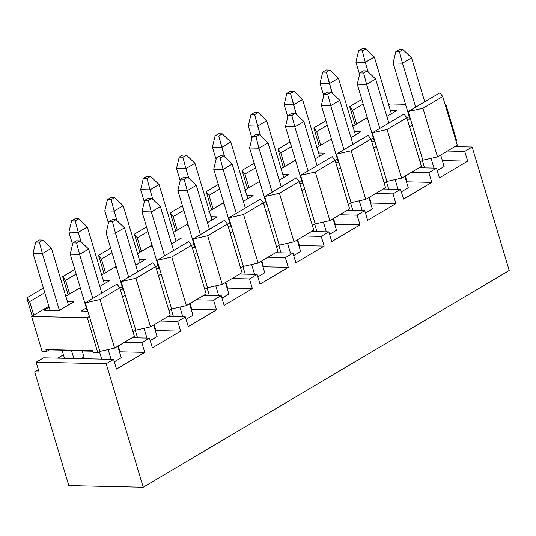 <?xml version="1.0" encoding="UTF-8"?>
<svg xmlns="http://www.w3.org/2000/svg" width="536" height="536" viewBox="0 0 536 536"><rect width="100%" height="100%" fill="white"/><g stroke="black" fill="none" stroke-linecap="round" stroke-linejoin="round"><path stroke-width="0.8" d="M106.182 363.777L36.16 362.222L39.074 371.944L34.686 371.85L68.809 485.589L143.219 487.237L106.182 363.777L113.592 359.388L43.577 357.834L36.16 362.222L106.182 363.777L143.219 487.237L68.809 485.589L34.686 371.85L39.074 371.944L36.16 362.222L43.577 357.834L113.592 359.388L116.513 369.11L144.76 352.373L141.846 342.651L149.47 338.136L152.392 347.857L180.639 331.127L155.882 330.578L180.639 331.127L152.392 347.857L149.47 338.136L132.117 337.754L149.47 338.136L141.846 342.651L124.493 342.27L141.846 342.651L144.76 352.373L120.004 351.824L144.76 352.373L116.513 369.11L113.592 359.388L106.182 363.777M82.249 350.986L92.976 351.227L82.249 350.986M118.248 345.968L120.004 351.824L118.248 345.968M509.2 270.472L143.219 487.237L509.2 270.472L472.162 147.011L464.745 151.407L467.66 161.128L442.361 160.566L467.66 161.128L439.413 177.858L467.66 161.128L464.745 151.407L447.393 151.018L464.745 151.407L472.162 147.011L509.2 270.472M224.142 305.359L252.396 288.623L227.639 288.073L252.396 288.623L224.142 305.359L221.227 295.638L213.603 300.153L216.517 309.875L191.761 309.326L216.517 309.875L188.263 326.605L216.517 309.875L213.603 300.153L196.243 299.771L213.603 300.153L221.227 295.638L224.142 305.359M260.02 284.107L288.274 267.377L263.518 266.828L288.274 267.377L260.02 284.107L257.106 274.385L249.481 278.901L252.396 288.623L249.481 278.901L232.121 278.519L249.481 278.901L257.106 274.385L260.02 284.107M295.899 262.854L324.153 246.125L299.396 245.575L324.153 246.125L295.899 262.854L292.984 253.139L285.353 257.655L288.274 267.377L285.353 257.655L268 257.267L285.353 257.655L292.984 253.139L295.899 262.854M331.777 241.609L360.025 224.879L335.275 224.329L360.025 224.879L331.777 241.609L328.863 231.887L321.232 236.403L324.153 246.125L321.232 236.403L303.879 236.021L321.232 236.403L328.863 231.887L331.777 241.609M367.656 220.356L395.903 203.626L371.153 203.077L395.903 203.626L367.656 220.356L364.741 210.635L357.11 215.157L360.025 224.879L357.11 215.157L339.757 214.769L357.11 215.157L364.741 210.635L367.656 220.356M403.534 199.111L431.782 182.374L407.025 181.825L431.782 182.374L403.534 199.111L400.62 189.389L392.988 193.905L395.903 203.626L392.988 193.905L375.635 193.516L392.988 193.905L400.62 189.389L403.534 199.111M63.442 354.812L57.814 358.149L63.442 354.812M38.391 369.652L34.686 371.85L38.391 369.652M84.031 356.929L81.103 358.664L84.031 356.929L82.135 350.604L84.031 356.929M228.872 294.003L221.964 298.096L228.872 294.003L225.422 282.492L228.872 294.003M444.143 166.508L437.235 170.595L444.143 166.508L440.686 154.991L444.143 166.508M121.243 357.753L114.336 361.847L121.243 357.753L117.786 346.243L121.243 357.753M336.507 230.259L329.6 234.346L336.507 230.259L333.05 218.742L336.507 230.259M408.265 187.754L401.357 191.848L408.265 187.754L404.807 176.244L408.265 187.754M192.994 315.255L186.086 319.349L192.994 315.255L189.543 303.738L192.994 315.255M264.75 272.757L257.843 276.844L264.75 272.757L261.3 261.24L264.75 272.757M300.629 251.505L293.721 255.598L300.629 251.505L297.172 239.987L300.629 251.505M372.386 209.007L365.478 213.1L372.386 209.007L368.929 197.489L372.386 209.007M157.115 336.507L150.207 340.595L157.115 336.507L153.665 324.99L157.115 336.507M188.263 326.605L185.349 316.883L177.724 321.406L180.639 331.127L177.724 321.406L160.371 321.017L177.724 321.406L185.349 316.883L188.263 326.605M439.413 177.858L436.492 168.137L428.867 172.652L431.782 182.374L428.867 172.652L411.514 172.27L428.867 172.652L436.492 168.137L439.413 177.858M333.513 218.467L335.275 224.329L333.513 218.467M347.382 210.253L364.741 210.635L347.382 210.253M369.391 197.215L371.153 203.077L369.391 197.215M383.26 189L400.62 189.389L383.26 189M405.27 175.969L407.025 181.825L405.27 175.969M419.139 167.755L436.492 168.137L419.139 167.755M454.803 146.63L472.162 147.011L454.803 146.63M154.127 324.716L155.882 330.578L154.127 324.716M167.996 316.501L185.349 316.883L167.996 316.501M190.005 303.463L191.761 309.326L190.005 303.463M203.874 295.249L221.227 295.638L203.874 295.249M225.884 282.217L227.639 288.073L225.884 282.217M239.753 274.003L257.106 274.385L239.753 274.003M261.762 260.965L263.518 266.828L261.762 260.965M275.631 252.751L292.984 253.139L275.631 252.751M297.634 239.719L299.396 245.575L297.634 239.719M311.51 231.498L328.863 231.887L311.51 231.498M64.487 358.296L62.042 350.155L64.487 358.296M71.422 350.363L73.861 358.504L71.422 350.363M209.328 295.37L207.097 287.939L209.328 295.37M215.774 285.822L218.701 295.577L215.774 285.822M431.038 158.328L433.966 168.083L431.038 158.328M422.361 160.445L424.592 167.875L422.361 160.445M108.138 349.573L111.066 359.328L108.138 349.573M99.462 351.69L101.693 359.12L99.462 351.69M323.409 222.078L326.33 231.833L323.409 222.078M314.726 224.195L316.957 231.626L314.726 224.195M395.159 179.573L398.087 189.329L395.159 179.573M386.483 181.691L388.714 189.121L386.483 181.691M179.895 307.074L182.823 316.83L179.895 307.074M171.219 309.192L173.45 316.622L171.219 309.192M242.976 266.694L245.2 274.124L242.976 266.694M254.58 274.332L251.652 264.576L254.58 274.332M287.531 243.324L290.458 253.079L287.531 243.324M278.854 245.441L281.078 252.871L278.854 245.441M359.281 200.826L362.209 210.581L359.281 200.826M350.604 202.943L352.835 210.373L350.604 202.943M144.017 328.327L146.944 338.082L144.017 328.327M135.34 330.444L137.571 337.874L135.34 330.444M456.558 140.191L455.922 140.566L456.558 140.191L446.059 105.19L456.558 140.191M457.295 145.156L437.523 156.867L422.797 160.184L420.043 161.818L422.797 160.184L437.523 156.867L457.295 145.156L442.709 96.547L457.295 145.156M421.417 166.401L401.645 178.113L386.925 181.436L384.165 183.071L386.925 181.436L401.645 178.113L421.417 166.401L406.837 117.799L421.417 166.401M385.538 187.654L365.766 199.365L351.047 202.682L348.286 204.316L351.047 202.682L365.766 199.365L385.538 187.654L370.959 139.045L385.538 187.654M349.66 208.906L329.888 220.611L315.168 223.934L312.408 225.569L315.168 223.934L329.888 220.611L349.66 208.906L335.08 160.298L349.66 208.906M313.781 230.152L294.009 241.863L279.29 245.186L276.529 246.815L279.29 245.186L294.009 241.863L313.781 230.152L299.202 181.55L313.781 230.152M277.903 251.404L258.131 263.116L243.411 266.432L240.651 268.067L243.411 266.432L258.131 263.116L277.903 251.404L263.323 202.796L277.903 251.404M242.031 272.65L222.259 284.361L207.532 287.685L204.772 289.319L207.532 287.685L222.259 284.361L242.031 272.65L227.445 224.048L242.031 272.65M206.152 293.902L186.381 305.614L171.654 308.93L168.894 310.565L171.654 308.93L186.381 305.614L206.152 293.902L191.566 245.294L206.152 293.902M170.274 315.155L150.502 326.866L135.776 330.183L133.022 331.817L135.776 330.183L150.502 326.866L170.274 315.155L155.688 266.546L170.274 315.155M134.395 336.4L114.624 348.112L99.897 351.435L97.78 352.688L93.385 352.588L97.78 352.688L99.897 351.435L114.624 348.112L134.395 336.4L119.809 287.799L134.395 336.4M92.862 350.846L49.339 349.874L46.511 351.549L42.116 351.455L46.511 351.549L45.928 349.606L92.802 350.645L93.385 352.588L92.802 350.645L45.928 349.606L46.511 351.549L49.339 349.874L92.862 350.846M29.654 301.594L26.8 297.882L32.261 316.079L26.8 297.882L43.409 288.046L26.8 297.882L29.654 301.594L44.783 292.629L29.654 301.594L33.735 315.202L29.654 301.594M65.379 296.462L69.613 293.949L65.533 280.341L62.678 276.63L68.139 294.827L62.678 276.63L74.792 269.454L62.678 276.63L65.533 280.341L76.166 274.043L65.533 280.341L69.613 293.949L65.379 296.462M101.257 275.209L105.492 272.703L101.411 259.089L98.557 255.384L104.018 273.574L98.557 255.384L110.671 248.208L98.557 255.384L101.411 259.089L112.044 252.791L101.411 259.089L105.492 272.703L101.257 275.209M137.136 253.964L141.37 251.451L137.29 237.843L134.436 234.132L139.889 252.329L134.436 234.132L146.549 226.956L134.436 234.132L137.29 237.843L147.923 231.545L137.29 237.843L141.37 251.451L137.136 253.964M173.014 232.711L177.249 230.199L173.168 216.591L170.314 212.879L175.768 231.076L170.314 212.879L182.421 205.71L170.314 212.879L173.168 216.591L183.801 210.293L173.168 216.591L177.249 230.199L173.014 232.711M208.886 211.459L213.127 208.953L209.04 195.339L206.186 191.633L211.646 209.824L206.186 191.633L218.299 184.458L206.186 191.633L209.04 195.339L219.68 189.041L209.04 195.339L213.127 208.953L208.886 211.459M244.764 190.213L249.006 187.701L244.919 174.093L242.064 170.381L247.525 188.578L242.064 170.381L254.178 163.205L242.064 170.381L244.919 174.093L255.558 167.795L244.919 174.093L249.006 187.701L244.764 190.213M280.643 168.961L284.884 166.448L280.797 152.84L277.943 149.129L283.403 167.326L277.943 149.129L290.056 141.96L277.943 149.129L280.797 152.84L291.43 146.542L280.797 152.84L284.884 166.448L280.643 168.961M316.521 147.708L320.763 145.202L316.675 131.595L313.821 127.883L319.282 146.08L313.821 127.883L325.935 120.707L313.821 127.883L316.675 131.595L327.308 125.29L316.675 131.595L320.763 145.202L316.521 147.708M352.4 126.463L356.634 123.95L352.554 110.342L349.7 106.631L355.16 124.828L349.7 106.631L361.813 99.455L349.7 106.631L352.554 110.342L363.187 104.044L352.554 110.342L356.634 123.95L352.4 126.463M388.278 105.21L390.396 103.957L405.518 104.292L390.396 103.957L388.278 105.21M445.302 105.177L446.059 105.19L445.416 105.572L446.059 105.19L445.302 105.177M439.855 92.835L442.709 96.547L422.938 108.259L437.523 156.867L422.938 108.259L408.218 111.575L422.797 160.184L412.298 125.19L409.544 126.824L412.298 125.19L408.218 111.575L422.938 108.259L442.709 96.547L439.855 92.835L408.218 111.575L439.855 92.835M403.977 114.088L406.837 117.799L387.066 129.504L401.645 178.113L387.066 129.504L372.339 132.828L386.925 181.436L376.419 146.435L373.666 148.07L376.419 146.435L372.339 132.828L387.066 129.504L406.837 117.799L403.977 114.088L372.339 132.828L403.977 114.088M368.105 135.34L370.959 139.045L351.187 150.757L365.766 199.365L351.187 150.757L336.461 154.08L351.047 202.682L340.548 167.688L337.787 169.322L340.548 167.688L336.461 154.08L351.187 150.757L370.959 139.045L368.105 135.34L336.461 154.08L368.105 135.34M332.226 156.586L335.08 160.298L315.309 172.009L329.888 220.611L315.309 172.009L300.582 175.326L315.168 223.934L304.669 188.94L301.909 190.568L304.669 188.94L300.582 175.326L315.309 172.009L335.08 160.298L332.226 156.586L300.582 175.326L332.226 156.586M296.348 177.838L299.202 181.55L279.43 193.255L294.009 241.863L279.43 193.255L264.704 196.578L279.29 245.186L268.791 210.186L266.03 211.821L268.791 210.186L264.704 196.578L279.43 193.255L299.202 181.55L296.348 177.838L264.704 196.578L296.348 177.838M260.469 199.084L263.323 202.796L243.552 214.507L258.131 263.116L243.552 214.507L228.825 217.824L243.411 266.432L232.912 231.438L230.152 233.073L232.912 231.438L228.825 217.824L243.552 214.507L263.323 202.796L260.469 199.084L228.825 217.824L260.469 199.084M224.591 220.336L227.445 224.048L207.673 235.76L222.259 284.361L207.673 235.76L192.953 239.076L207.532 287.685L197.034 252.684L194.273 254.319L197.034 252.684L192.953 239.076L207.673 235.76L227.445 224.048L224.591 220.336L192.953 239.076L224.591 220.336M188.712 241.589L191.566 245.294L171.795 257.005L186.381 305.614L171.795 257.005L157.075 260.329L171.654 308.93L161.155 273.936L158.395 275.571L161.155 273.936L157.075 260.329L171.795 257.005L191.566 245.294L188.712 241.589L157.075 260.329L188.712 241.589M152.834 262.834L155.688 266.546L135.916 278.258L150.502 326.866L135.916 278.258L121.196 281.574L135.776 330.183L125.277 295.189L122.516 296.823L125.277 295.189L121.196 281.574L135.916 278.258L155.688 266.546L152.834 262.834L121.196 281.574L152.834 262.834M116.955 284.087L119.809 287.799L100.038 299.503L114.624 348.112L100.038 299.503L85.318 302.827L99.897 351.435L89.398 316.434L87.281 317.694L97.78 352.688L87.281 317.694L31.617 316.454L42.116 351.455L31.617 316.454L48.87 306.237L31.617 316.454L87.281 317.694L89.398 316.434L85.318 302.827L100.038 299.503L119.809 287.799L116.955 284.087L85.318 302.827L116.955 284.087M367.274 117.652L356.634 123.95L367.274 117.652M331.395 138.904L320.763 145.202L331.395 138.904M295.517 160.15L284.884 166.448L295.517 160.15M259.638 181.403L249.006 187.701L259.638 181.403M223.76 202.655L213.127 208.953L223.76 202.655M187.881 223.901L177.249 230.199L187.881 223.901M152.003 245.153L141.37 251.451L152.003 245.153M116.124 266.405L105.492 272.703L116.124 266.405M80.253 287.651L69.613 293.949L80.253 287.651M390.369 110.463L396.647 110.604L386.858 116.406L396.647 110.604L390.369 110.463M367.676 118.992L366.725 118.965L367.522 118.496L366.725 118.965L367.676 118.992M410.73 119.943L407.454 119.87L410.73 119.943M406.904 118.034L409.229 116.654L406.904 118.034M331.797 140.238L330.846 140.218L331.643 139.742L330.846 140.218L331.797 140.238M354.49 131.715L360.768 131.856L350.98 137.651L360.768 131.856L354.49 131.715M374.852 141.196L371.582 141.122L374.852 141.196M371.026 139.28L373.351 137.906L371.026 139.28M295.919 161.49L294.968 161.47L295.772 160.994L294.968 161.47L295.919 161.49M318.612 152.968L324.89 153.102L315.101 158.904L324.89 153.102L318.612 152.968M338.973 162.441L335.704 162.375L338.973 162.441M335.147 160.532L337.472 159.159L335.147 160.532M260.04 182.736L259.089 182.716L259.893 182.24L259.089 182.716L260.04 182.736M282.733 174.213L289.018 174.354L279.223 180.156L289.018 174.354L282.733 174.213M303.095 183.694L299.825 183.62L303.095 183.694M299.269 181.784L301.594 180.404L299.269 181.784M224.162 203.988L223.21 203.968L224.015 203.492L223.21 203.968L224.162 203.988M246.855 195.466L253.139 195.607L243.344 201.402L253.139 195.607L246.855 195.466M267.216 204.946L263.947 204.873L267.216 204.946M263.39 203.03L265.715 201.657L263.39 203.03M210.983 216.718L217.261 216.852L207.465 222.654L217.261 216.852L210.983 216.718M188.283 225.241L187.332 225.214L188.136 224.745L187.332 225.214L188.283 225.241M231.338 226.192L228.068 226.118L231.338 226.192M227.519 224.283L229.837 222.909L227.519 224.283M175.105 237.964L181.382 238.105L171.587 243.907L181.382 238.105L175.105 237.964M152.405 246.486L151.46 246.466L152.258 245.99L151.46 246.466L152.405 246.486M195.459 247.444L192.19 247.371L195.459 247.444M191.64 245.528L193.958 244.155L191.64 245.528M159.581 268.697L156.311 268.623L159.581 268.697M155.762 266.781L158.08 265.407L155.762 266.781M115.582 267.719L116.379 267.243L115.582 267.719L116.526 267.739L115.582 267.719M139.226 259.216L145.504 259.357L135.709 265.153L145.504 259.357L139.226 259.216M123.702 289.942L120.433 289.869L123.702 289.942M119.883 288.033L122.201 286.653L119.883 288.033M79.703 288.964L80.501 288.495L79.703 288.964L80.648 288.984L79.703 288.964M103.348 280.462L109.625 280.603L99.837 286.405L109.625 280.603L103.348 280.462M87.83 311.195L81.03 311.041L86.329 307.905L81.03 311.041L87.83 311.195M43.825 310.217L49.118 307.081L43.825 310.217L59.061 310.552L43.825 310.217M67.469 301.714L73.747 301.855L59.061 310.552L73.747 301.855L67.469 301.714M374.329 56.997L391.354 113.739L374.329 56.997L365.291 62.35L368.152 71.898L365.291 62.35L355.911 62.143L359.589 74.39L355.911 62.143L365.291 62.35L374.329 56.997L365.8 48.843L374.329 56.997M411.534 57.821L424.726 101.8L411.534 57.821L402.496 63.174L415.688 107.153L402.496 63.174L393.116 62.967L410.208 119.93L393.116 62.967L402.496 63.174L411.534 57.821L403.005 49.667L411.534 57.821M329.412 83.603L320.032 83.395L323.711 95.643L320.032 83.395L329.412 83.603L332.273 93.15L326.391 72.186L322.732 72.105L320.032 83.395L322.732 72.105L326.263 70.015L329.921 70.095L338.45 78.249L355.475 134.992L338.45 78.249L329.412 83.603L338.45 78.249L329.921 70.095L326.391 72.186L329.412 83.603M375.656 79.073L388.848 123.046L375.656 79.073L366.617 84.427L379.81 128.406L366.617 84.427L357.244 84.219L374.329 141.182L357.244 84.219L366.617 84.427L375.656 79.073L367.127 70.919L375.656 79.073M293.534 104.848L284.16 104.641L287.832 116.888L284.16 104.641L293.534 104.848L296.395 114.396L290.512 93.431L286.854 93.351L284.16 104.641L286.854 93.351L290.385 91.261L294.043 91.341L302.572 99.495L319.597 156.244L302.572 99.495L293.534 104.848L302.572 99.495L294.043 91.341L290.512 93.431L293.534 104.848M339.777 100.319L352.969 144.298L339.777 100.319L330.739 105.679L343.931 149.651L330.739 105.679L321.365 105.471L338.45 162.435L321.365 105.471L330.739 105.679L339.777 100.319L331.248 92.172L339.777 100.319M257.655 126.101L248.282 125.893L251.954 138.141L248.282 125.893L257.655 126.101L260.516 135.648L254.634 114.684L250.975 114.604L248.282 125.893L250.975 114.604L254.506 112.513L258.164 112.594L266.694 120.747L283.718 177.49L266.694 120.747L257.655 126.101L266.694 120.747L258.164 112.594L254.634 114.684L257.655 126.101M303.899 121.572L317.091 165.55L303.899 121.572L294.86 126.925L308.053 170.904L294.86 126.925L285.487 126.717L302.579 183.68L285.487 126.717L294.86 126.925L303.899 121.572L295.376 113.418L303.899 121.572M221.777 147.353L212.403 147.145L216.075 159.386L212.403 147.145L221.777 147.353L224.638 156.894L218.755 135.936L215.097 135.856L212.403 147.145L215.097 135.856L218.628 133.759L222.286 133.846L230.815 141.993L247.84 198.742L230.815 141.993L221.777 147.353L230.815 141.993L222.286 133.846L218.755 135.936L221.777 147.353M268.02 142.824L281.219 186.796L268.02 142.824L258.982 148.177L272.174 192.149L258.982 148.177L249.609 147.97L266.7 204.933L249.609 147.97L258.982 148.177L268.02 142.824L259.498 134.67L268.02 142.824M194.936 163.246L211.961 219.995L194.936 163.246L185.898 168.599L188.766 178.146L185.898 168.599L176.525 168.391L180.197 180.639L176.525 168.391L185.898 168.599L194.936 163.246L186.414 155.092L194.936 163.246M232.142 164.07L245.341 208.048L232.142 164.07L223.103 169.423L236.296 213.402L223.103 169.423L213.73 169.215L230.822 226.185L213.73 169.215L223.103 169.423L232.142 164.07L223.619 155.916L232.142 164.07M159.058 184.498L176.083 241.24L159.058 184.498L150.02 189.851L152.887 199.399L150.02 189.851L140.646 189.644L144.318 201.891L140.646 189.644L150.02 189.851L159.058 184.498L150.536 176.344L159.058 184.498M196.27 185.322L209.462 229.301L196.27 185.322L187.225 190.675L200.424 234.654L187.225 190.675L177.852 190.468L194.943 247.431L177.852 190.468L187.225 190.675L196.27 185.322L187.741 177.168L196.27 185.322M160.391 206.574L151.346 211.928L164.545 255.9L151.346 211.928L141.973 211.72L159.065 268.683L141.973 211.72L151.346 211.928L160.391 206.574L173.584 250.547L160.391 206.574L151.862 198.421L148.331 200.511L151.346 211.928L148.331 200.511L144.666 200.43L141.973 211.72L144.666 200.43L148.197 198.34L151.862 198.421L160.391 206.574M108.44 223.137L104.768 210.889L108.44 223.137M123.186 205.744L140.211 262.493L123.186 205.744L114.141 211.097L117.009 220.644L114.141 211.097L104.768 210.889L107.461 199.6L110.992 197.509L114.657 197.59L123.186 205.744L114.657 197.59L111.126 199.687L114.141 211.097L123.186 205.744M124.513 227.82L115.475 233.173L128.667 277.152L115.475 233.173L106.094 232.966L123.186 289.929L106.094 232.966L115.475 233.173L124.513 227.82L137.705 271.799L124.513 227.82L115.984 219.666L112.453 221.757L115.475 233.173L112.453 221.757L108.788 221.676L106.094 232.966L108.788 221.676L112.326 219.586L115.984 219.666L124.513 227.82M72.568 244.389L68.889 232.142L72.568 244.389M87.308 226.996L104.332 283.738L87.308 226.996L78.263 232.349L81.13 241.897L78.263 232.349L68.889 232.142L71.583 220.852L75.114 218.762L78.779 218.842L87.308 226.996L78.779 218.842L75.248 220.933L78.263 232.349L87.308 226.996M88.634 249.073L79.596 254.426L92.788 298.405L79.596 254.426L70.216 254.218L87.308 311.182L70.216 254.218L79.596 254.426L88.634 249.073L101.827 293.045L88.634 249.073L80.105 240.919L76.574 243.009L79.596 254.426L76.574 243.009L72.916 242.929L70.216 254.218L72.916 242.929L76.447 240.838L80.105 240.919L88.634 249.073M50.103 310.357L33.011 253.394L50.103 310.357M51.429 248.248L68.454 304.991L51.429 248.248L42.391 253.602L59.409 310.344L42.391 253.602L33.011 253.394L35.704 242.105L39.235 240.007L42.9 240.095L51.429 248.248L42.9 240.095L39.369 242.185L42.391 253.602L51.429 248.248M362.135 48.763L365.8 48.843L362.269 50.933L365.291 62.35L362.269 50.933L358.604 50.853L355.911 62.143L358.604 50.853L362.135 48.763L358.604 50.853L362.269 50.933L365.8 48.843L362.135 48.763M399.347 49.587L403.005 49.667L399.474 51.758L402.496 63.174L399.474 51.758L395.816 51.677L393.116 62.967L395.816 51.677L399.347 49.587L395.816 51.677L399.474 51.758L403.005 49.667L399.347 49.587M363.468 70.839L367.127 70.919L363.596 73.01L366.617 84.427L363.596 73.01L359.937 72.93L357.244 84.219L359.937 72.93L363.468 70.839L359.937 72.93L363.596 73.01L367.127 70.919L363.468 70.839M327.59 92.085L331.248 92.172L327.717 94.262L330.739 105.679L327.717 94.262L324.059 94.182L321.365 105.471L324.059 94.182L327.59 92.085L324.059 94.182L327.717 94.262L331.248 92.172L327.59 92.085M291.711 113.337L295.376 113.418L291.839 115.508L294.86 126.925L291.839 115.508L288.18 115.428L285.487 126.717L288.18 115.428L291.711 113.337L288.18 115.428L291.839 115.508L295.376 113.418L291.711 113.337M255.833 134.59L259.498 134.67L255.967 136.76L258.982 148.177L255.967 136.76L252.302 136.68L249.609 147.97L252.302 136.68L255.833 134.59L252.302 136.68L255.967 136.76L259.498 134.67L255.833 134.59M182.749 155.011L186.414 155.092L182.883 157.182L185.898 168.599L182.883 157.182L179.218 157.102L176.525 168.391L179.218 157.102L182.749 155.011L179.218 157.102L182.883 157.182L186.414 155.092L182.749 155.011M219.954 155.835L223.619 155.916L220.088 158.013L223.103 169.423L220.088 158.013L216.423 157.926L213.73 169.215L216.423 157.926L219.954 155.835L216.423 157.926L220.088 158.013L223.619 155.916L219.954 155.835M146.871 176.264L150.536 176.344L147.005 178.434L150.02 189.851L147.005 178.434L143.34 178.354L140.646 189.644L143.34 178.354L146.871 176.264L143.34 178.354L147.005 178.434L150.536 176.344L146.871 176.264M184.076 177.088L187.741 177.168L184.21 179.259L187.225 190.675L184.21 179.259L180.545 179.178L177.852 190.468L180.545 179.178L184.076 177.088L180.545 179.178L184.21 179.259L187.741 177.168L184.076 177.088M114.141 211.097L111.126 199.687L107.461 199.6L104.768 210.889L114.141 211.097M78.263 232.349L75.248 220.933L71.583 220.852L68.889 232.142L78.263 232.349M42.391 253.602L39.369 242.185L35.704 242.105L33.011 253.394L42.391 253.602M329.921 70.095L326.263 70.015L322.732 72.105L326.391 72.186L329.921 70.095M294.043 91.341L290.385 91.261L286.854 93.351L290.512 93.431L294.043 91.341M258.164 112.594L254.506 112.513L250.975 114.604L254.634 114.684L258.164 112.594M222.286 133.846L218.628 133.759L215.097 135.856L218.755 135.936L222.286 133.846M151.862 198.421L148.197 198.34L144.666 200.43L148.331 200.511L151.862 198.421M114.657 197.59L110.992 197.509L107.461 199.6L111.126 199.687L114.657 197.59M115.984 219.666L112.326 219.586L108.788 221.676L112.453 221.757L115.984 219.666M78.779 218.842L75.114 218.762L71.583 220.852L75.248 220.933L78.779 218.842M80.105 240.919L76.447 240.838L72.916 242.929L76.574 243.009L80.105 240.919M42.9 240.095L39.235 240.007L35.704 242.105L39.369 242.185L42.9 240.095"/></g></svg>
